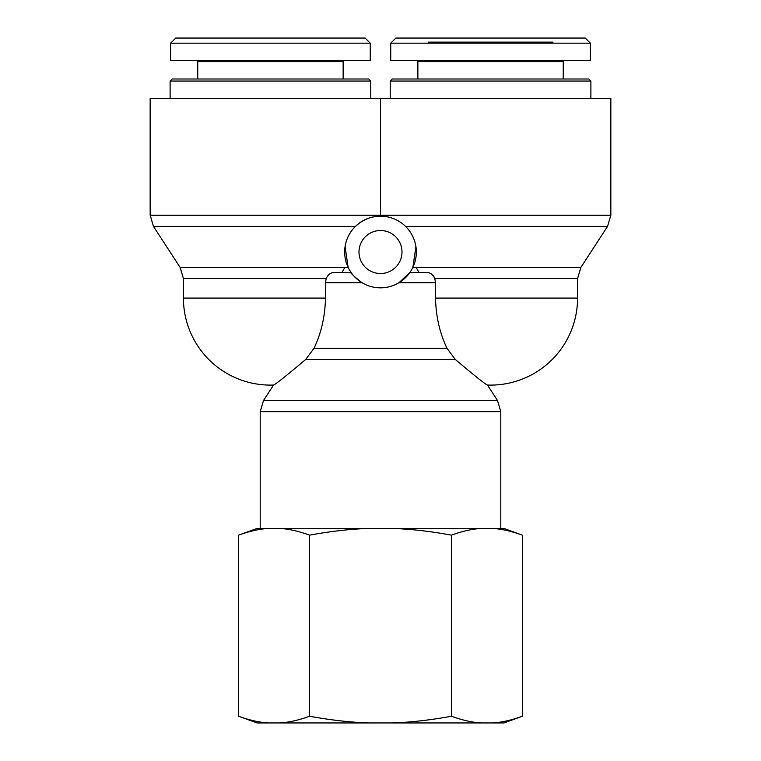 <?xml version="1.0" encoding="UTF-8"?>
<svg xmlns="http://www.w3.org/2000/svg" width="761" height="761" viewBox="0 0 761 761"><rect width="100%" height="100%" fill="white"/><g stroke="black" fill="none" stroke-linecap="round" stroke-linejoin="round"><path stroke-width="1.14" d="M341.955 272.495L344.895 267.377L348.129 267.377L345.075 246.631M415.925 246.631L412.871 267.377L416.105 267.377L419.045 272.495M416.105 267.377L580.881 267.406L607.544 226.398L610.845 215.23L380.5 215.23L380.5 216.181C371.007 216.314 362.664 219.72 355.454 226.398L153.456 226.398L180.119 267.406L344.866 267.406M401.998 252.015A21.498 21.498 0 0 1 369.751 270.64A21.498 21.498 0 0 1 369.751 233.399A21.498 21.498 0 0 1 401.998 252.015M351.354 272.866L333.822 272.495C330.531 272.676 327.981 274.702 326.174 278.564L325.47 282.731L325.47 298.084C325.099 316.319 321.275 333.061 314.008 348.329L305.684 359.487C286.355 375.772 275.644 384.295 273.551 385.047C275.644 384.295 286.355 375.772 305.684 359.487L455.316 359.487C474.645 375.772 485.356 384.295 487.449 385.047C485.356 384.295 474.645 375.772 455.316 359.487L446.992 348.329C439.725 333.061 435.901 316.319 435.53 298.084L435.53 282.731L434.826 278.564C433.019 274.702 430.469 272.676 427.178 272.495L409.808 272.638M497.485 400.495L263.515 400.495L260.205 411.653L500.795 411.653L497.485 400.495L487.449 385.047A87.02 87.02 0 0 0 577.57 298.084L435.53 298.084C435.901 316.319 439.725 333.061 446.992 348.329L314.008 348.329M500.795 411.653L500.795 528.438M409.684 272.809L408.381 274.521M361.066 282.122L358.773 280.514M356.253 278.402L354.112 276.262M352.904 274.873L351.963 273.684M351.097 272.495C350.802 273.389 354.455 276.795 362.046 282.731L325.47 282.731L326.174 278.564L183.43 278.564L180.119 267.406M580.881 267.406L577.57 278.564L434.826 278.564L435.53 282.731L398.954 282.731L409.903 272.495M416.334 252.015A35.834 35.834 0 0 0 372.633 217.056A35.834 35.834 0 0 0 348.129 267.377A35.834 35.834 0 0 0 416.334 252.015M433.114 275.606L433.941 276.728M380.5 216.181L380.5 98.454L610.845 98.454L610.845 215.23M380.5 215.23L150.155 215.23L150.155 98.454L380.5 98.454M170.112 81.047L370.778 81.047L368.724 79.001L172.167 79.001L170.112 81.047L170.112 98.454M270.44 38.05L175.753 38.05L170.635 43.168L370.246 43.168L365.128 38.05L270.44 38.05M196.738 60.576L197.755 61.593L343.135 61.593L344.153 60.576M370.265 43.168L370.265 60.576L170.626 60.576L170.626 43.168M490.56 81.047L590.888 81.047L588.833 79.001L392.276 79.001L390.222 81.047L490.56 81.047M585.247 38.05L395.872 38.05L390.754 43.168L590.365 43.168L585.247 38.05M553 42.14L428.11 42.14M416.847 60.576L417.865 61.593L563.245 61.593L564.262 60.576M590.374 43.168L590.374 60.576L390.735 60.576L390.735 43.168M268.148 722.95L257.066 722.95L238.64 716.244C249.113 720.077 258.94 722.313 268.148 722.95L280.067 722.95C289.266 722.313 299.102 720.077 309.575 716.244C330.502 720.077 350.174 722.313 368.571 722.95L392.429 722.95C410.826 722.313 430.498 720.077 451.425 716.244C461.898 720.077 471.734 722.313 480.933 722.95L492.852 722.95C502.06 722.313 511.887 720.077 522.36 716.244L522.36 535.145C511.887 531.302 502.06 529.066 492.852 528.438L503.934 528.438L522.36 535.145M522.36 716.244L503.934 722.95L492.852 722.95M480.933 722.95L392.429 722.95M368.571 722.95L280.067 722.95M480.933 528.438C471.734 529.066 461.898 531.302 451.425 535.145C430.498 531.302 410.826 529.066 392.429 528.438L492.852 528.438M368.571 528.438C350.174 529.066 330.502 531.302 309.575 535.145C299.102 531.302 289.266 529.066 280.067 528.438L392.429 528.438M238.64 535.145L257.066 528.438L268.148 528.438C258.94 529.066 249.113 531.302 238.64 535.145L238.64 716.244M280.067 528.438L268.148 528.438M309.575 535.145L309.575 716.244M451.425 535.145L451.425 716.244M405.546 226.398L607.544 226.398M325.47 298.084L183.43 298.084A87.02 87.02 0 0 0 273.551 385.047L263.515 400.495M260.205 411.653L260.205 528.438M577.57 278.564L577.57 298.084M150.155 215.23L153.456 226.398M183.43 298.084L183.43 278.564M370.778 98.454L370.778 81.047M197.755 61.593L197.755 79.001M343.135 61.593L343.135 79.001M590.888 98.454L590.888 81.047M390.222 98.454L390.222 81.047M417.865 61.593L417.865 79.001M563.245 61.593L563.245 79.001"/></g></svg>
